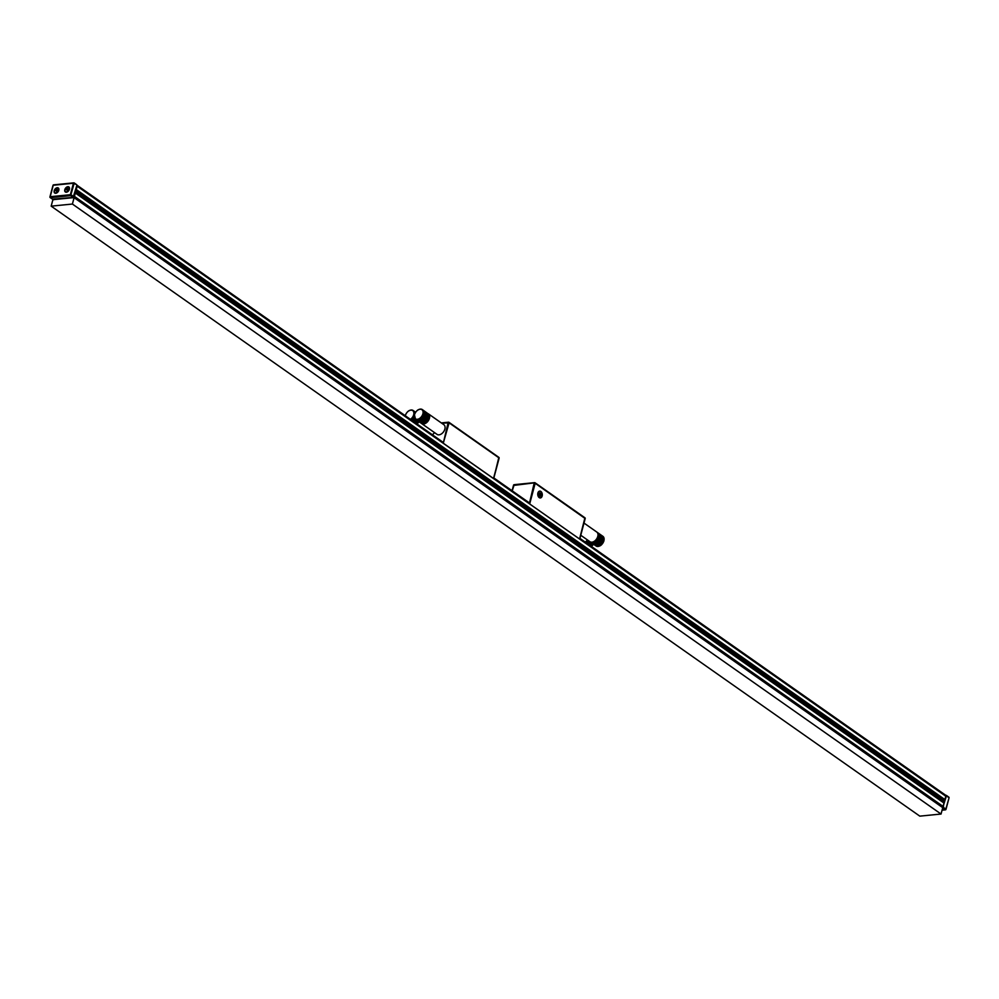 <?xml version="1.0" encoding="UTF-8"?>
<svg xmlns="http://www.w3.org/2000/svg" width="999" height="999" viewBox="0 0 999 999"><rect width="100%" height="100%" fill="white"/><g stroke="black" fill="none" stroke-linecap="round" stroke-linejoin="round"><path stroke-width="1.5" d="M414.597 414.173L414.548 414.135A5.919 3.859 -54.9 0 0 414.585 413.261L414.885 413.474M414.585 413.261A5.919 3.859 -54.9 0 0 414.485 412.462L415.159 412.937M414.485 412.462A5.919 3.859 -54.9 0 0 414.248 411.75L415.384 412.55M414.248 411.75A5.919 3.859 -54.9 0 0 413.873 411.151L415.534 412.312M413.873 411.151A5.919 3.859 -54.9 0 0 413.386 410.676L415.584 412.225M416.908 423.913L419.043 421.74A5.919 3.859 125.1 0 1 418.943 421.89A5.919 3.859 125.1 0 1 418.294 422.689A5.919 3.859 125.1 0 1 417.57 423.401A5.919 3.859 125.1 0 1 416.92 423.913M411.051 419.792A5.919 3.859 -54.9 0 0 411.713 419.28L417.57 423.401M411.713 419.28A5.919 3.859 -54.9 0 0 412.425 418.569L418.294 422.689M412.425 418.569A5.919 3.859 -54.9 0 0 413.074 417.769L418.943 421.89M413.074 417.769A5.919 3.859 -54.9 0 0 413.623 416.895L414.31 417.382M413.623 416.895A5.919 3.859 -54.9 0 0 414.061 415.984L414.21 416.084M414.061 415.984A5.919 3.859 -54.9 0 0 414.285 415.359M434.478 432.579A5.919 3.859 125.1 0 1 432.342 434.752M441.758 423.239L449.1 422.852L448.139 422.602L443.256 443.281L449.1 422.852L498.976 457.879L493.681 477.822M449.113 422.54L498.851 457.355L493.656 478.671L443.256 443.281M493.494 478.484L443.631 443.456M442.732 442.045A1.424 0.924 125.1 0 1 442.932 442.182L76.911 185.152A1.424 0.924 125.1 0 1 76.911 185.152A1.424 0.924 125.1 0 1 77.16 186.201L76.261 189.56L944.904 799.562L943.805 799.924M75.936 188.848L77.085 186.214A1.324 0.862 125.1 0 0 76.886 185.252L73.127 197.415L52.585 199.151M74.613 193.781L74.376 196.403A1.324 0.862 125.1 0 1 73.064 197.69L53.958 199.588A1.324 0.862 125.1 0 1 53.397 199.375L53.509 199.488M75.612 190.035L76.261 189.56M74.401 183.179L76.761 184.728L73.414 183.254L74.263 182.979A0.712 0.712 0 0 0 73.789 182.854L53.621 184.852L53.147 185.614M942.581 801.772L943.181 799.537M942.432 799.013L941.832 799.612A1.424 0.924 -54.9 0 0 941.283 800.536L941.208 800.798M945.778 795.454A1.324 0.862 125.1 0 1 946.165 796.515L945.004 799.15M943.618 799.849L943.031 802.085M943.693 804.095L943.443 806.705A1.324 0.862 125.1 0 1 942.719 807.766M944.904 799.562L945.791 796.203A1.424 0.924 -54.9 0 0 945.541 795.142L579.932 538.386M75.337 192.832L943.968 803.034L943.081 806.393L74.438 196.391A1.424 0.924 125.1 0 1 73.039 197.777L74.101 197.677L942.744 807.667L941.046 814.035L72.403 204.046L51.174 206.156L52.872 199.775L53.934 199.675A1.424 0.924 125.1 0 1 53.284 199.388M942.407 807.442A1.424 0.924 -54.9 0 0 943.081 806.393M51.174 206.156L919.817 816.146L941.046 814.035M943.356 807.342L945.841 809.09L949.05 797.864L946.003 809.327L945.141 809.777L942.644 808.029L946.403 795.878L945.716 795.316M57.118 192.72A2.685 1.748 125.1 0 1 56.106 193.094A2.685 1.748 125.1 0 1 55.195 192.882A2.685 1.748 125.1 0 1 55.082 192.782M55.857 192.919A2.685 1.748 125.1 0 1 54.957 192.707A2.685 1.748 125.1 0 1 55.07 189.51A2.685 1.748 125.1 0 1 58.042 188.312A2.685 1.748 125.1 0 1 58.279 190.934A2.685 1.748 125.1 0 1 55.857 192.919M58.154 188.411A2.685 1.748 125.1 0 1 58.279 188.486A2.685 1.748 125.1 0 1 58.779 190.334M56.681 191.321L55.682 190.597L57.13 189.623L56.681 191.321M57.917 190.172L56.643 191.958M56.468 191.146L55.682 190.597M57.105 190.247L56.319 189.698M67.732 191.671A2.685 1.748 125.1 0 1 66.721 192.033A2.685 1.748 125.1 0 1 65.822 191.82A2.685 1.748 125.1 0 1 65.697 191.733M66.471 191.87A2.685 1.748 125.1 0 1 65.572 191.658A2.685 1.748 125.1 0 1 65.684 188.449A2.685 1.748 125.1 0 1 68.656 187.263A2.685 1.748 125.1 0 1 68.894 189.872A2.685 1.748 125.1 0 1 66.471 191.87M68.781 187.35A2.685 1.748 125.1 0 1 68.906 187.437A2.685 1.748 125.1 0 1 69.406 189.286M67.295 190.272L66.296 189.535L67.757 188.574L67.295 190.272M68.531 189.123L67.27 190.896M67.083 190.085L66.296 189.535M67.72 189.198L66.933 188.649M73.564 182.967L53.621 184.852A0.712 0.712 0 0 0 52.997 185.377L49.95 196.84A0.712 0.712 0 0 0 50.225 197.615L50.2 196.716L50.462 197.665L70.642 195.667L74.263 182.979L76.761 184.728M52.722 199.363L50.225 197.615L52.959 199.413M73.127 197.415L70.642 195.667L71.341 194.98L73.839 196.728M54.196 190.747A3.072 2.01 125.1 0 1 57.218 187.75A3.072 2.01 125.1 0 1 58.816 190.235A3.072 2.01 125.1 0 1 57.018 192.782A3.072 2.01 125.1 0 1 54.72 193.019A3.072 2.01 125.1 0 1 54.196 190.747M64.81 189.685A3.072 2.01 125.1 0 1 67.832 186.701A3.072 2.01 125.1 0 1 69.431 189.173A3.072 2.01 125.1 0 1 67.645 191.733A3.072 2.01 125.1 0 1 65.335 191.97A3.072 2.01 125.1 0 1 64.81 189.685M593.256 544.018A5.919 3.859 125.1 0 1 593.144 544.168A5.919 3.859 125.1 0 1 592.507 544.979A5.919 3.859 125.1 0 1 591.783 545.679A5.919 3.859 125.1 0 1 591.083 546.228L593.144 544.168L587.275 540.047A5.919 3.859 -54.9 0 0 587.387 539.897M592.507 544.979L586.638 540.859A5.919 3.859 -54.9 0 0 587.275 540.047M591.783 545.679L585.913 541.558A5.919 3.859 -54.9 0 0 586.638 540.859M585.214 542.107A5.919 3.859 -54.9 0 0 585.913 541.558M72.403 204.046L74.101 197.677M943.968 803.034L75.337 193.044L74.438 196.391M513.698 485.427L535.052 482.767L534.203 483.041L529.333 503.721L579.732 539.123L585.202 518.556L579.832 538.761M529.333 503.721L579.732 539.123L579.745 538.261M529.695 503.896L535.177 483.304L585.202 518.556A0.712 0.712 0 0 0 584.927 517.794L579.57 538.923M493.856 477.947L528.995 502.622A1.424 0.924 -54.9 0 0 528.796 502.485M542.295 495.142A3.434 2.26 -95.7 0 1 540.372 497.939A3.434 2.26 -95.7 0 1 537.899 493.031A3.434 2.26 -95.7 0 1 539.685 491.108A3.434 2.26 -95.7 0 1 542.132 493.456M512.25 490.859L514.16 484.677L534.353 482.767M535.189 482.979L584.927 517.794L535.052 482.767A0.712 0.712 0 0 0 534.577 482.642L514.16 484.677A0.712 0.712 0 0 0 513.536 485.202L512.062 490.734M539.722 495.704L539.51 493.419M589.922 541.683A5.919 3.859 -54.9 0 0 589.959 541.708A5.919 3.859 -54.9 0 0 590.521 542.007A5.919 3.859 -54.9 0 0 591.196 542.17A5.919 3.859 -54.9 0 0 591.945 542.17A5.919 3.859 -54.9 0 0 592.732 542.02A5.919 3.859 -54.9 0 0 593.543 541.708A5.919 3.859 -54.9 0 0 594.343 541.246A5.919 3.859 -54.9 0 0 595.117 540.646A5.919 3.859 -54.9 0 0 595.841 539.935A5.919 3.859 -54.9 0 0 596.478 539.135A5.919 3.859 -54.9 0 0 597.027 538.261A5.919 3.859 -54.9 0 0 597.464 537.35A5.919 3.859 -54.9 0 0 597.777 536.426A5.919 3.859 -54.9 0 0 597.964 535.514A5.919 3.859 -54.9 0 0 598.001 534.64A5.919 3.859 -54.9 0 0 597.889 533.828A5.919 3.859 -54.9 0 0 597.652 533.116A5.919 3.859 -54.9 0 0 597.277 532.517A5.919 3.859 -54.9 0 0 596.79 532.042A5.919 3.859 -54.9 0 0 596.753 532.017L602.659 536.163A5.919 3.859 125.1 0 1 602.659 536.163A5.919 3.859 125.1 0 1 603.146 536.638A5.919 3.859 125.1 0 1 603.521 537.237A5.919 3.859 125.1 0 1 603.758 537.949A5.919 3.859 125.1 0 1 603.871 538.761A5.919 3.859 125.1 0 1 603.821 539.635A5.919 3.859 125.1 0 1 603.646 540.546A5.919 3.859 125.1 0 1 603.334 541.47A5.919 3.859 125.1 0 1 602.897 542.382A5.919 3.859 125.1 0 1 602.347 543.256A5.919 3.859 125.1 0 1 601.71 544.055A5.919 3.859 125.1 0 1 600.986 544.767A5.919 3.859 125.1 0 1 600.212 545.367A5.919 3.859 125.1 0 1 599.412 545.829A5.919 3.859 125.1 0 1 598.601 546.141A5.919 3.859 125.1 0 1 597.814 546.291A5.919 3.859 125.1 0 1 597.065 546.291A5.919 3.859 125.1 0 1 596.378 546.128A5.919 3.859 125.1 0 1 595.829 545.829A5.919 3.859 125.1 0 1 595.791 545.804L599.412 545.829L602.347 543.256L603.821 539.635L602.859 536.301A5.919 3.859 125.1 0 1 603.883 540.709A5.919 3.859 125.1 0 1 596.053 545.991A5.919 3.859 125.1 0 1 595.941 545.904M595.791 545.804L580.769 535.252M596.378 546.128L590.521 542.007M597.065 546.291L591.196 542.17M597.814 546.291L591.945 542.17M598.601 546.141L592.732 542.02M599.412 545.829L593.543 541.708M600.212 545.367L594.343 541.246M600.986 544.767L595.117 540.646M601.71 544.055L595.841 539.935M602.347 543.256L596.478 539.135M602.897 542.382L597.027 538.261M603.334 541.47L597.464 537.35M603.646 540.546L597.777 536.426M603.821 539.635L597.964 535.514M603.871 538.761L598.001 534.64M603.758 537.949L597.889 533.828M603.521 537.237L597.652 533.116M603.146 536.638L597.277 532.517M542.132 496.003A3.172 2.098 -95.7 0 1 539.048 496.99A3.172 2.098 -95.7 0 1 538.673 492.157A3.172 2.098 -95.7 0 1 541.883 492.807A3.172 2.098 -95.7 0 1 542.182 495.829A3.172 2.098 -95.7 0 1 542.132 496.003M541.208 495.292A1.661 1.099 -95.7 0 1 539.173 493.806A1.661 1.099 -95.7 0 1 541.208 495.292M541.858 492.757A3.409 2.248 84.3 0 0 541.833 492.707A3.409 2.248 84.3 0 0 539.685 491.133A3.409 2.248 84.3 0 0 537.949 492.907A3.409 2.248 84.3 0 0 538.236 496.353A3.409 2.248 84.3 0 0 540.359 497.914A3.409 2.248 84.3 0 0 542.095 496.141A3.409 2.248 84.3 0 0 542.157 495.941A3.409 2.248 84.3 0 0 542.17 495.891M539.26 495.242L540.084 495.891L540.721 493.806L539.885 493.156L539.073 494.567M540.721 493.806L540.097 493.868M540.821 495.167L540.197 495.229M945.841 809.09L942.094 810.089M946.415 795.554L948.9 797.627L946.403 795.878M428.384 413.836A5.919 3.859 125.1 0 1 428.421 413.861L443.843 424.7A5.919 3.859 125.1 0 1 443.606 431.755A5.919 3.859 125.1 0 1 437.05 434.378L421.615 423.551A5.919 3.859 125.1 0 1 421.578 423.526L422.177 423.838A5.919 3.859 125.1 0 1 421.615 423.551M429.445 418.269A5.919 3.859 125.1 0 1 429.12 419.193A5.919 3.859 125.1 0 1 428.683 420.104A5.919 3.859 125.1 0 1 428.134 420.979A5.919 3.859 125.1 0 1 427.497 421.778A5.919 3.859 125.1 0 1 426.773 422.49A5.919 3.859 125.1 0 1 425.999 423.077A5.919 3.859 125.1 0 1 425.199 423.539A5.919 3.859 125.1 0 1 424.388 423.851A5.919 3.859 125.1 0 1 423.601 424.013A5.919 3.859 125.1 0 1 422.852 424.013A5.919 3.859 125.1 0 1 422.177 423.838L424.388 423.851L426.773 422.49L429.62 417.345A5.919 3.859 125.1 0 1 429.445 418.269L423.576 414.148A5.919 3.859 -54.9 0 0 423.751 413.224A5.919 3.859 -54.9 0 0 423.788 412.35A5.919 3.859 -54.9 0 0 423.688 411.551A5.919 3.859 -54.9 0 0 423.451 410.839A5.919 3.859 -54.9 0 0 423.077 410.239A5.919 3.859 -54.9 0 0 422.589 409.765A5.919 3.859 -54.9 0 0 422.552 409.74A5.919 3.859 -54.9 0 0 422.427 409.665M428.421 413.861A5.919 3.859 125.1 0 1 428.446 413.886A5.919 3.859 125.1 0 1 428.946 414.348A5.919 3.859 125.1 0 1 429.308 414.96A5.919 3.859 125.1 0 1 429.558 415.671A5.919 3.859 125.1 0 1 429.657 416.471A5.919 3.859 125.1 0 1 429.62 417.345L428.946 414.348L422.589 409.765M415.634 419.343A5.919 3.859 -54.9 0 0 415.709 419.405A5.919 3.859 -54.9 0 0 415.746 419.43A5.919 3.859 -54.9 0 0 416.308 419.717A5.919 3.859 -54.9 0 0 416.983 419.892A5.919 3.859 -54.9 0 0 417.732 419.892A5.919 3.859 -54.9 0 0 418.531 419.73A5.919 3.859 -54.9 0 0 419.33 419.418A5.919 3.859 -54.9 0 0 420.142 418.956A5.919 3.859 -54.9 0 0 420.904 418.369A5.919 3.859 -54.9 0 0 421.628 417.657A5.919 3.859 -54.9 0 0 422.277 416.858A5.919 3.859 -54.9 0 0 422.827 415.984A5.919 3.859 -54.9 0 0 423.264 415.072A5.919 3.859 -54.9 0 0 423.576 414.148M429.62 417.345L423.751 413.224M423.264 415.072L429.12 419.193M422.827 415.984L428.683 420.104M422.277 416.858L428.134 420.979M421.628 417.657L427.497 421.778M420.904 418.369L426.773 422.49M420.142 418.956L425.999 423.077M419.33 419.418L425.199 423.539M418.531 419.73L424.388 423.851M417.732 419.892L423.601 424.013M416.983 419.892L422.852 424.013M416.308 419.717L422.177 423.838M414.485 414.86A5.919 3.859 -54.9 0 0 415.509 419.255L421.578 423.526M423.077 410.239L428.946 414.348M423.451 410.839L429.308 414.96M423.688 411.551L429.558 415.671M423.788 412.35L429.657 416.471M410.814 419.63A5.919 3.859 -54.9 0 0 413.111 410.489A5.919 3.859 -54.9 0 0 408.628 411.014M405.294 415.759A5.582 3.646 125.1 0 1 405.332 415.596A5.582 3.646 125.1 0 1 410.102 410.314A5.582 3.646 125.1 0 1 413.886 413.111A5.582 3.646 125.1 0 1 410.402 419.343M448.289 422.315L441.433 423.002M73.414 183.254L70.367 194.718L50.2 196.716L53.247 185.252L73.414 183.254M593.493 544.18A5.919 3.859 125.1 0 1 591.321 546.391A5.582 3.646 -54.9 0 0 593.518 544.205M945.791 796.203L77.16 186.201M941.283 800.536L75.037 192.22M944.43 800.012L75.799 190.022M944.005 800.062L75.574 190.197M941.832 799.612L75.325 191.109M600.536 545.466A5.582 3.646 -54.9 0 0 603.846 540.884A5.582 3.646 -54.9 0 0 603.883 540.696M602.734 536.226A5.919 3.859 125.1 0 1 602.859 536.301L603.958 540.821C602.06 545.392 599.425 547.115 596.053 545.991L595.829 545.829M414.535 414.685A5.582 3.646 125.1 0 1 421.953 409.727A5.582 3.646 125.1 0 1 419.642 418.406A5.582 3.646 125.1 0 1 414.535 414.685M422.552 409.74L422.315 409.578C418.943 408.454 416.308 410.177 414.423 414.747L415.509 419.255A5.919 3.859 -54.9 0 0 422.077 416.633A5.919 3.859 -54.9 0 0 422.315 409.578A5.919 3.859 -54.9 0 0 417.832 410.102M413.349 410.651L413.111 410.489C409.74 409.365 407.105 411.089 405.219 415.659L405.207 415.696M493.756 478.321L499.138 458.116A0.712 0.712 0 0 0 498.851 457.355L448.988 422.327A0.712 0.712 0 0 0 448.501 422.202L441.308 422.914M591.408 546.453L593.581 544.255M943.893 802.684L75.25 192.695M943.88 800.024L75.549 190.247M584.003 523.064L596.753 532.017M946.278 795.341L948.775 797.09A0.712 0.712 0 0 1 949.05 797.864L946.003 809.327A0.712 0.712 0 0 1 945.379 809.852L942.069 810.177"/></g></svg>
